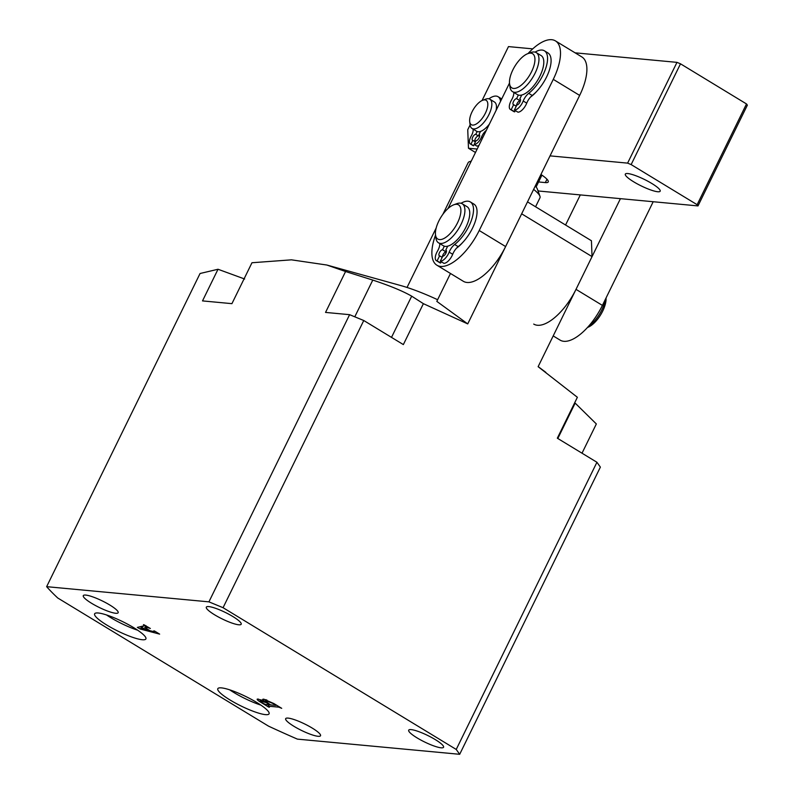 <?xml version="1.0" encoding="UTF-8"?>
<svg xmlns="http://www.w3.org/2000/svg" width="794" height="794" viewBox="0 0 794 794"><rect width="100%" height="100%" fill="white"/><g stroke="black" fill="none" stroke-linecap="round" stroke-linejoin="round"><path stroke-width="1.19" d="M106.892 625.116A28.544 5.3 -153.9 0 0 145.898 638.932A28.544 5.3 -153.9 0 0 133.63 627.617A28.544 5.3 -153.9 0 0 94.625 613.812A28.544 5.3 -153.9 0 0 106.892 625.116M106.525 614.953A28.544 5.3 -153.9 0 0 110.594 617.563A28.544 5.3 -153.9 0 0 137.699 630.228M230.071 700.01A28.544 5.3 -153.9 0 0 269.077 713.816A28.544 5.3 -153.9 0 0 256.819 702.511A28.544 5.3 -153.9 0 0 217.804 688.696A28.544 5.3 -153.9 0 0 230.071 700.01M229.704 689.847A28.544 5.3 -153.9 0 0 233.773 692.447A28.544 5.3 -153.9 0 0 260.889 705.122M349.608 314.672L363.761 320.518L223.064 607.698L208.921 601.852L349.608 314.672L325.54 312.419L345.579 271.508L326.85 265.027L400.642 285.522A65.664 12.188 26.1 0 1 437.623 299.715M326.85 265.027L291.467 259.837L251.966 262.745L231.927 303.655L202.51 300.906L218.013 269.255L200.058 273.503L46.638 586.667L208.921 601.852M218.013 269.255L244.641 279.002M345.579 271.508L372.783 280.084C389.943 285.761 402.915 291.12 411.689 296.172L423.391 303.675L467.726 323.902L436.809 301.373L450.476 273.473M232.85 616.531A19.413 3.603 26.1 0 1 241.187 624.223A19.413 3.603 26.1 0 1 214.658 614.834A19.413 3.603 26.1 0 1 206.321 607.142A19.413 3.603 26.1 0 1 232.85 616.531M109.82 605.028A19.413 3.603 26.1 0 1 118.157 612.72A19.413 3.603 26.1 0 1 91.628 603.321A19.413 3.603 26.1 0 1 83.291 595.639A19.413 3.603 26.1 0 1 109.82 605.028M435.221 739.561A19.413 3.603 26.1 0 1 443.558 747.253A19.413 3.603 26.1 0 1 417.039 737.864A19.413 3.603 26.1 0 1 408.692 730.172A19.413 3.603 26.1 0 1 435.221 739.561M312.191 728.058A19.413 3.603 26.1 0 1 320.528 735.75A19.413 3.603 26.1 0 1 294.008 726.351A19.413 3.603 26.1 0 1 285.661 718.669A19.413 3.603 26.1 0 1 312.191 728.058M147.486 627.508L145.491 627.975L150.006 630.724L153.917 631.667L154.691 631.468L153.738 630.893L154.453 630.962L159.644 634.118L140.429 629.076L137.332 627.409L144.577 625.682L143.446 624.63L150.354 628.471L147.486 627.508L147.783 626.903M153.917 631.667L154.83 631.19M144.577 625.682L144.528 624.928M223.064 607.698L456.232 749.447L596.929 462.267L557.328 438.199L577.377 397.288L538.124 366.689L592.046 256.601L521.658 213.814L467.726 323.902M596.929 462.267L600.373 467.12L459.686 754.3L297.403 739.125A254.08 47.174 26.1 0 1 268.531 726.143L57.724 597.981A254.08 47.174 26.1 0 1 46.638 586.667M459.686 754.3L456.232 749.447M273.9 703.573L281.711 708.327L278.833 707.156L268.124 706.154L269.454 707.186L268.739 707.117L261.345 702.621C257.415 700.288 256.323 699.107 258.08 699.048L264.868 701.688L262.586 699.375L263.697 699.127L273.9 703.573M268.829 704.715L268.461 706.581M257.107 699.206L258.08 699.048M582.012 453.205L596.344 423.956L575.154 403.114L557.815 438.496M363.761 320.518L403.352 344.586L423.391 303.675M527.504 201.875L591.431 240.741L592.046 256.601M146.424 626.079L145.491 627.975M156.825 632.401L156.557 632.957M142.692 626.803L141.66 626.555L140.429 629.076M145.58 625.573L142.97 626.228L141.739 628.749L149.083 630.525L144.855 627.955L141.739 628.749M145.927 625.771L144.855 627.955M265.861 699.643L264.868 701.688M275.905 705.38L273.523 703.712L266.486 700.894L265.275 701.052L270.466 704.874L275.905 705.38L275.925 704.804M266.913 700.03L266.486 700.894M267.28 702.918L260.114 700.943L260.71 699.732M261.385 699.99L260.968 700.824C259.519 700.745 260.114 701.509 262.774 703.117L265.206 704.377L269.752 704.804L267.131 703.216M535.265 186.044A34.261 6.362 26.1 0 1 536.109 186.997A34.261 6.362 26.1 0 1 537.29 188.893L539.94 196.217A39.968 7.424 -153.9 0 0 533.637 189.369M541.915 175.127L536.109 186.997M471.11 161.42A39.968 7.424 -153.9 0 0 469.453 161.688A39.968 7.424 -153.9 0 0 468.182 162.631L442.844 214.36M535.573 206.777L539.97 197.795A39.968 7.424 -153.9 0 0 539.94 196.217M435.549 235.044A42.826 18.51 -58.7 0 0 436.918 265.226A42.826 18.51 -58.7 0 0 479.219 230.508L553.269 79.36A42.826 18.51 -58.7 0 0 555.453 40.901A42.826 18.51 -58.7 0 0 551.721 39.7A42.826 18.51 -58.7 0 0 528.03 53.575M463.081 242.071A25.696 11.106 121.3 0 1 456.49 248.194M537.131 90.923A25.696 11.106 121.3 0 1 530.541 97.047M509.5 83.052L448.044 208.494M436.918 265.226L463.309 281.274A42.826 18.51 -58.7 0 0 505.619 246.557L579.66 95.409A42.826 18.51 -58.7 0 0 581.853 56.94L555.453 40.901M480.162 101.662A14.272 6.173 -58.7 0 0 469.691 121.661A14.272 6.173 -58.7 0 0 477.293 123.328A14.272 6.173 -58.7 0 0 487.407 107.696A14.272 6.173 -58.7 0 0 482.712 100.252A14.272 6.173 -58.7 0 0 480.162 101.662M482.712 100.252L485.71 99.141A17.131 7.404 121.3 0 1 489.829 99.19A17.131 7.404 121.3 0 1 490.206 111.716A17.131 7.404 121.3 0 1 479.209 126.832A17.131 7.404 121.3 0 1 472.033 128.469A17.131 7.404 121.3 0 1 470.088 124.827L469.691 121.661M489.193 124.35A15.989 6.908 -58.7 0 0 489.392 124.102A17.131 7.404 121.3 0 1 483.834 129.64A17.131 7.404 121.3 0 1 476.648 131.278L472.033 128.469M489.829 99.19L494.444 101.999A17.131 7.404 121.3 0 1 496.042 110.535M453.731 204.812L456.729 203.701A22.837 9.875 121.3 0 1 462.227 203.77A22.837 9.875 121.3 0 1 461.016 224.384A22.837 9.875 121.3 0 1 438.496 242.805A22.837 9.875 121.3 0 1 435.906 237.952L435.509 234.786A19.979 8.635 -58.7 0 0 444.203 238.349A19.979 8.635 -58.7 0 0 457.483 222.906A19.979 8.635 -58.7 0 0 453.731 204.812A19.979 8.635 -58.7 0 0 438.844 220.99A19.979 8.635 -58.7 0 0 435.509 234.786M438.496 242.805L443.34 245.743A22.837 9.875 -58.7 0 0 465.85 227.322A22.837 9.875 -58.7 0 0 467.071 206.708L462.227 203.77M606.05 297.958A19.979 8.635 121.3 0 1 602.666 311.169A19.979 8.635 121.3 0 1 587.768 327.346L587.52 327.436M588.265 326.612A22.837 9.875 -58.7 0 0 601.792 309.968A22.837 9.875 -58.7 0 0 605.415 299.259M633.652 181.796A19.413 3.603 26.1 0 1 625.315 174.104A19.413 3.603 26.1 0 1 651.834 183.493A19.413 3.603 26.1 0 1 660.181 191.185A19.413 3.603 26.1 0 1 633.652 181.796M479.665 136.102A19.979 8.635 121.3 0 1 478.514 135.734M482.057 100.53L508.478 46.598L532.734 48.871M575.084 52.831L676.974 62.359L680.508 63.818L631.141 164.586L627.607 163.127L550.044 155.872M746.499 103.945L747.362 105.155L697.995 205.914L697.132 204.703L746.499 103.945L680.508 63.818M697.132 204.703L631.141 164.586M477.174 149.054L468.47 148.24L475.477 152.498M546.977 179.236L545.339 182.59A22.837 4.238 -153.9 0 0 548.247 181.935A22.837 4.238 -153.9 0 0 540.932 174.472M545.339 182.59L538.57 181.955M537.836 190.411L538.858 191.036L697.995 205.914M470.098 124.926L467.745 129.73L468.47 148.24M627.607 163.127L676.974 62.359M532.853 68.8A19.979 8.635 -58.7 0 0 527.782 53.664A19.979 8.635 -58.7 0 0 511.564 72.81A19.979 8.635 -58.7 0 0 509.559 83.638A19.979 8.635 -58.7 0 0 519.286 86.596A19.979 8.635 -58.7 0 0 532.853 68.8M527.782 53.664L530.779 52.553A22.837 9.875 121.3 0 1 536.278 52.622A22.837 9.875 121.3 0 1 536.575 69.842A22.837 9.875 121.3 0 1 512.547 91.657A22.837 9.875 121.3 0 1 509.956 86.804L509.559 83.638M536.278 52.622L541.111 55.56A22.837 9.875 121.3 0 1 541.409 72.79A22.837 9.875 121.3 0 1 517.38 94.595L512.547 91.657M653.194 201.726L602.408 305.402A42.826 18.51 121.3 0 1 560.098 340.11L553.2 335.922M565.566 225.02L580.315 194.907M620.432 198.659L576.007 289.353A42.826 18.51 121.3 0 1 533.707 324.071M518.363 95.032L516.606 98.635L520.12 100.769A3.424 1.479 -58.7 0 0 517.043 103.647A3.424 1.479 -58.7 0 0 516.457 105.781M516.606 98.635A3.424 1.479 -58.7 0 0 513.519 101.503A3.424 1.479 -58.7 0 0 513.341 104.58A3.424 1.479 -58.7 0 0 513.639 104.679L516.229 106.247M513.639 104.679L511.177 109.711A9.131 3.95 121.3 0 1 510.373 109.463A9.131 3.95 121.3 0 1 510.84 101.255A9.131 3.95 121.3 0 1 511.564 99.915A9.131 3.95 -58.7 0 0 513.797 92.412M511.177 109.711L514.691 111.855A9.131 3.95 121.3 0 1 513.897 111.597L510.373 109.463M535.077 52.126A26.778 11.573 121.3 0 1 544.416 50.806A26.778 11.573 121.3 0 1 543.046 74.854A26.778 11.573 121.3 0 1 528.705 93.345A9.131 3.95 -58.7 0 0 523.812 99.647A9.131 3.95 -58.7 0 0 523.216 100.997A9.131 3.95 121.3 0 1 514.383 110.019L517.906 112.153A9.131 3.95 121.3 0 0 526.73 103.141A9.131 3.95 -58.7 0 1 527.335 101.791A9.131 3.95 -58.7 0 1 532.228 95.479A26.778 11.573 121.3 0 0 546.57 76.998A26.778 11.573 121.3 0 0 547.929 52.94L544.416 50.806M514.383 110.019L516.854 104.977A3.424 1.479 -58.7 0 0 519.772 102.416A3.424 1.479 -58.7 0 0 520.11 99.022A3.424 1.479 -58.7 0 0 519.812 98.932L520.338 99.25M515.316 110.584L514.691 111.855M520.517 99.965L520.12 100.769M519.812 98.932L521.727 95.022M444.322 246.18L442.556 249.782L446.079 251.916A3.424 1.479 -58.7 0 0 442.992 254.795A3.424 1.479 -58.7 0 0 442.417 256.928M442.556 249.782A3.424 1.479 -58.7 0 0 439.469 252.651A3.424 1.479 -58.7 0 0 439.3 255.728A3.424 1.479 -58.7 0 0 439.598 255.827L442.179 257.395M439.598 255.827L437.127 260.859A9.131 3.95 121.3 0 1 436.333 260.611A9.131 3.95 121.3 0 1 436.799 252.403A9.131 3.95 121.3 0 1 437.514 251.063A9.131 3.95 -58.7 0 0 439.757 243.56M437.127 260.859L440.65 263.003A9.131 3.95 121.3 0 1 439.846 262.745L436.333 260.611M461.036 203.274A26.778 11.573 121.3 0 1 470.366 201.954A26.778 11.573 121.3 0 1 468.996 226.002A26.778 11.573 121.3 0 1 454.654 244.492A9.131 3.95 -58.7 0 0 449.761 250.795A9.131 3.95 -58.7 0 0 449.166 252.145A9.131 3.95 121.3 0 1 440.333 261.166L443.856 263.3A9.131 3.95 121.3 0 0 452.689 254.288A9.131 3.95 -58.7 0 1 453.285 252.939A9.131 3.95 -58.7 0 1 458.178 246.626A26.778 11.573 121.3 0 0 472.519 228.146A26.778 11.573 121.3 0 0 473.889 204.088L470.366 201.954M440.333 261.166L442.804 256.125A3.424 1.479 -58.7 0 0 445.732 253.564A3.424 1.479 -58.7 0 0 446.069 250.179A3.424 1.479 -58.7 0 0 445.771 250.08L446.288 250.398M441.266 261.732L440.65 263.003M446.466 251.122L446.079 251.916M445.771 250.08L447.677 246.17M477.154 131.526L475.785 134.315L478.425 135.923A3.424 1.479 -58.7 0 0 475.338 138.791A3.424 1.479 -58.7 0 0 474.941 141.65M475.785 134.315A3.424 1.479 -58.7 0 0 472.698 137.183A3.424 1.479 -58.7 0 0 472.519 140.26A3.424 1.479 -58.7 0 0 472.817 140.359L475.408 141.928M472.817 140.359L470.971 144.141A7.712 3.335 121.3 0 1 470.296 143.922A7.712 3.335 121.3 0 1 470.693 136.995A7.712 3.335 121.3 0 1 471.269 135.913A7.712 3.335 -58.7 0 0 473.105 129.442A21.696 9.379 121.3 0 1 473.055 129.094M470.971 144.141L473.611 145.739A7.712 3.335 121.3 0 1 472.936 145.53L470.296 143.922M488.925 98.813A21.696 9.379 121.3 0 1 498.076 96.699A21.696 9.379 121.3 0 1 500.538 101.344M498.076 96.699L500.716 98.307A21.696 9.379 121.3 0 1 501.649 99.081M486.315 130.385A21.696 9.379 121.3 0 1 485.997 130.653A7.712 3.335 -58.7 0 0 482.097 135.784A7.712 3.335 -58.7 0 0 481.611 136.886A7.712 3.335 121.3 0 1 474.177 144.439L476.817 146.046A7.712 3.335 121.3 0 0 478.981 145.362M474.177 144.439L476.033 140.657A3.424 1.479 -58.7 0 0 478.951 138.096A3.424 1.479 -58.7 0 0 479.288 134.712A3.424 1.479 -58.7 0 0 478.99 134.613L479.516 134.93M474.236 144.468L473.611 145.739M479.05 134.643L478.425 135.923M479.516 131.675L480.221 132.112A15.989 6.908 -58.7 0 1 479.685 131.645M478.99 134.613L480.569 131.397M391.502 337.381L411.689 296.172M354.789 316.806L372.783 280.084M553.269 79.36L579.66 95.409M479.219 230.508L505.619 246.557M602.408 305.402L576.007 289.353M528.705 93.345L532.228 95.479M523.216 100.997L526.73 103.141M454.654 244.492L458.178 246.626M449.166 252.145L452.689 254.288M481.611 136.886L482.782 137.59M538.153 366.62L545.865 372.366M267.935 706.174L268.66 704.705M265.275 701.052L265.96 699.673M471.269 161.103L469.453 161.688M436.204 227.928L407.034 287.458"/></g></svg>
